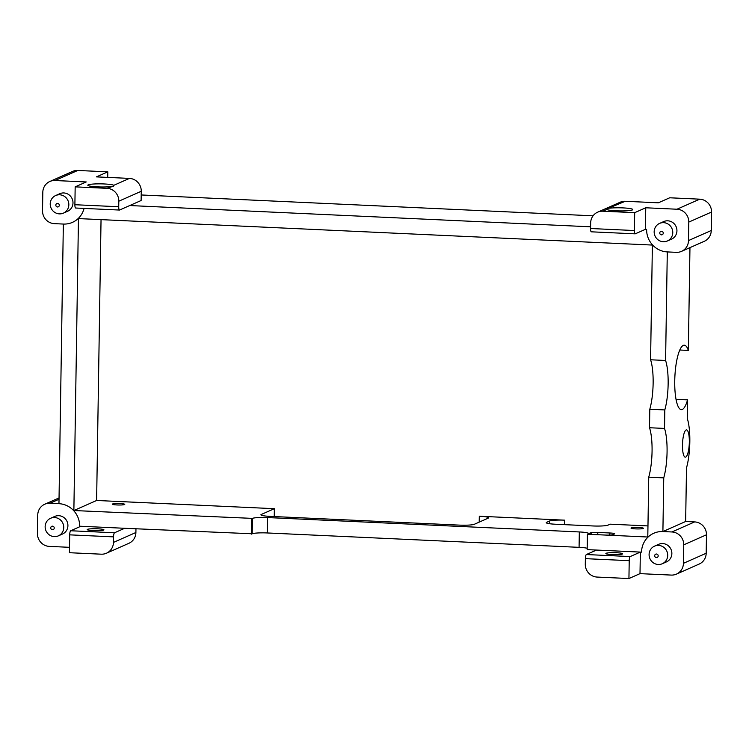 <?xml version="1.0" encoding="UTF-8"?>
<svg xmlns="http://www.w3.org/2000/svg" width="749" height="749" viewBox="0 0 749 749"><rect width="100%" height="100%" fill="white"/><g stroke="black" fill="none" stroke-linecap="round" stroke-linejoin="round"><path stroke-width="1.12" d="M479.201 522.128L479.294 516.23L564.746 520.171A12.405 1.47 0.9 0 0 549.626 520.986L546.639 522.306A12.405 1.47 0.9 0 0 546.246 522.671A12.405 1.47 0.9 0 0 555.543 524.234L592.871 525.957A12.405 1.47 -179.1 0 0 607.991 525.133L610.163 524.178L647.969 525.92M261.298 515.181L261.317 514.451A12.405 1.47 -179.1 0 0 260.914 514.816A12.405 1.47 -179.1 0 0 270.211 516.379L459.203 525.105A12.405 1.47 -179.1 0 0 474.323 524.281L488.189 518.158A12.405 1.47 0.9 0 0 488.591 517.793A12.405 1.47 0.9 0 0 479.294 516.23M564.671 524.656L564.746 520.171M663.745 477.871L648.737 477.179A32.263 7.967 92.6 0 0 649.514 427.735L664.522 428.428A32.263 7.967 -87.4 0 1 663.745 477.871L662.902 531.547L671.909 531.968A12.405 11.937 66.2 0 1 683.725 544.841L683.434 563.323A12.405 11.937 66.2 0 1 676.441 574.109A12.405 11.937 66.2 0 1 671.226 575.082L640.002 573.64L628.935 578.537L629.216 560.673A3.726 0.918 -87.4 0 1 630.209 556.563L640.339 552.088L641.537 552.144L587.169 549.626L587.413 534.234L605.351 535.058A6.207 0.73 0.9 0 0 612.916 534.646L614.47 533.962A6.207 0.73 0.9 0 0 614.62 533.868A6.207 0.73 0.9 0 0 610.014 532.998L598.011 532.445A6.207 0.73 0.9 0 0 590.446 532.857L588.892 533.541A6.207 0.73 0.9 0 0 588.742 533.803A6.207 0.73 0.9 0 0 593.339 534.505M587.197 548.268A12.405 1.47 0.9 0 0 579.08 547.341L267.309 532.96A12.405 1.47 0.9 0 0 252.188 533.775L124.671 528.288L114.531 532.773L70.696 530.751A3.726 0.918 92.6 0 0 69.704 534.852L69.423 552.715L101.246 554.185A12.405 11.937 66.2 0 0 106.461 553.211A12.405 11.937 66.2 0 0 113.455 542.416L113.539 536.874A3.726 0.918 -87.4 0 1 114.531 532.773M596.513 550.056L586.373 554.541A3.726 0.918 92.6 0 0 585.381 558.651L629.216 560.673M616.333 552.725A8.379 0.992 -179.1 0 1 622.606 553.792A8.379 0.992 -179.1 0 1 612.139 554.588A8.379 0.992 -179.1 0 1 605.857 553.52A8.379 0.992 -179.1 0 1 616.333 552.725M640.002 573.64L640.339 552.088M69.507 547.322L49.265 546.386A12.405 11.937 66.2 0 1 37.45 533.513L37.74 515.031A12.405 11.937 66.2 0 1 44.734 504.236A12.405 11.937 66.2 0 1 49.94 503.272L58.956 503.684A21.712 20.878 66.2 0 1 79.628 526.21L80.826 526.266L70.696 530.751M124.671 528.288L79.637 526.21A21.712 20.878 66.2 0 0 58.956 503.684L63.347 224.054L54.34 223.642A12.405 11.937 66.2 0 1 42.524 210.769L42.815 192.287A12.405 11.937 66.2 0 1 49.809 181.492A12.405 11.937 66.2 0 1 55.014 180.528L86.238 181.96L75.172 186.857L74.891 204.72A3.726 0.918 92.6 0 0 75.649 208.025A3.726 0.918 92.6 0 0 75.761 207.997M55.014 180.528L77.774 170.463L107.8 171.849L96.415 176.876L129.446 178.402A12.405 11.937 -113.8 0 1 141.261 191.276L141.112 200.517L119.606 210.02A3.726 0.918 -87.4 0 1 119.484 210.048A3.726 0.918 -87.4 0 1 118.726 206.743L74.891 204.72M645.413 229.334L645.75 207.782L676.974 209.224A12.405 11.937 66.2 0 1 688.79 222.097L688.5 240.569A12.405 11.937 66.2 0 1 681.506 251.364A12.405 11.937 66.2 0 1 676.3 252.338L667.293 251.917A21.712 20.878 66.2 0 1 646.612 229.391L645.413 229.334L635.274 233.819A3.726 0.918 -87.4 0 1 635.161 233.838A3.726 0.918 -87.4 0 1 634.403 230.533L590.568 228.511A3.726 0.918 92.6 0 0 591.326 231.816A3.726 0.918 92.6 0 0 591.438 231.797M634.403 230.533L634.684 212.669L645.75 207.782M590.568 228.511L590.652 222.968A12.405 11.937 66.2 0 1 597.646 212.173A12.405 11.937 66.2 0 1 602.851 211.199L634.684 212.669M75.172 186.857L106.995 188.327A12.405 11.937 66.2 0 1 118.81 201.2L118.726 206.743M597.646 212.173L620.097 202.258A12.405 11.937 -113.8 0 1 625.303 201.284L658.334 202.81L669.709 197.783L699.735 199.168L676.974 209.224M609.695 208.185A13.154 1.554 -179.1 0 1 624.872 208.007A13.154 1.554 -179.1 0 1 632.718 209.72A13.154 1.554 -179.1 0 1 632.371 209.945A13.154 1.554 -179.1 0 1 619.329 210.909A13.154 1.554 -179.1 0 1 606.774 209.477L606.971 208.84L625.303 201.284M628.935 578.537L597.103 577.067A12.405 11.937 66.2 0 1 585.287 564.194L585.381 558.651M110.918 186.595A13.154 1.554 -179.1 0 1 97.014 186.847A13.154 1.554 -179.1 0 1 87.886 185.377A13.154 1.554 -179.1 0 1 98.952 183.851A13.154 1.554 -179.1 0 1 113.839 185.303L113.642 186.07L106.995 188.327M261.317 514.451L274.368 508.683L274.246 516.567M101.04 219.626L96.621 500.482L274.368 508.683M96.621 500.482L73.87 510.537L252.432 518.383A12.405 1.47 -179.1 0 1 267.543 517.559L579.323 531.949A12.405 1.47 -179.1 0 1 588.62 533.513A12.405 1.47 -179.1 0 1 588.227 533.868L587.413 534.234M605.351 535.058L647.791 537.014L648.737 477.179M631.229 527.923A6.207 0.73 -179.1 0 1 638.026 527.483A6.207 0.73 -179.1 0 1 643.438 528.298A6.207 0.73 -179.1 0 1 643.241 528.476A6.207 0.73 -179.1 0 1 636.444 528.916A6.207 0.73 -179.1 0 1 631.033 528.101A6.207 0.73 -179.1 0 1 631.229 527.923M112.556 503.993A6.207 0.73 -179.1 0 1 119.344 503.553A6.207 0.73 -179.1 0 1 124.765 504.367A6.207 0.73 -179.1 0 1 124.559 504.545A6.207 0.73 -179.1 0 1 117.771 504.985A6.207 0.73 -179.1 0 1 112.359 504.171A6.207 0.73 -179.1 0 1 112.556 503.993M658.184 555.898A1.798 1.732 66.2 0 1 655.544 557.322A1.798 1.732 66.2 0 1 655.59 554.223A1.798 1.732 66.2 0 1 658.184 555.898M667.705 555.374A9.615 9.25 -113.8 0 0 654.514 546.152A9.615 9.25 -113.8 0 0 649.935 558.688A9.615 9.25 -113.8 0 0 667.705 555.374M654.514 546.152L658.671 544.317A9.615 9.25 66.2 0 1 671.862 553.539A9.615 9.25 66.2 0 1 666.441 561.909L662.285 563.744M663.249 233.145A1.798 1.732 66.2 0 1 660.609 234.577A1.798 1.732 66.2 0 1 660.665 231.478A1.798 1.732 66.2 0 1 663.249 233.145M672.771 232.63A9.615 9.25 -113.8 0 0 659.579 223.408A9.615 9.25 -113.8 0 0 655.01 235.944A9.615 9.25 -113.8 0 0 672.771 232.63M659.579 223.408L663.745 221.564A9.615 9.25 66.2 0 1 676.937 230.795A9.615 9.25 66.2 0 1 671.516 239.156L667.35 241M54.237 528.026A1.798 1.732 66.2 0 1 51.597 529.459A1.798 1.732 66.2 0 1 51.644 526.36A1.798 1.732 66.2 0 1 54.237 528.026M63.759 527.511A9.615 9.25 -113.8 0 0 50.567 518.289A9.615 9.25 -113.8 0 0 45.989 530.816A9.615 9.25 -113.8 0 0 63.759 527.511M50.567 518.289L54.724 516.445A9.615 9.25 66.2 0 1 67.916 525.676A9.615 9.25 66.2 0 1 62.495 534.037L58.338 535.881M59.302 205.282A1.798 1.732 66.2 0 1 56.671 206.705A1.798 1.732 66.2 0 1 56.718 203.616A1.798 1.732 66.2 0 1 59.302 205.282M68.833 204.767A9.615 9.25 -113.8 0 0 55.632 195.545A9.615 9.25 -113.8 0 0 51.063 208.072A9.615 9.25 -113.8 0 0 68.833 204.767M55.632 195.545L59.798 193.701A9.615 9.25 66.2 0 1 72.99 202.923A9.615 9.25 66.2 0 1 67.569 211.293L63.403 213.128M681.506 251.364L704.266 241.309A12.405 11.937 -113.8 0 0 711.26 230.514L688.5 240.569M688.79 222.097L711.55 212.042L711.26 230.514M676.019 399.339L687.563 399.872A32.263 7.967 -87.4 0 1 681.328 409.637A32.263 7.967 -87.4 0 1 674.858 377.047A32.263 7.967 -87.4 0 1 684.305 345.195A32.263 7.967 -87.4 0 1 688.34 350.42L689.96 247.629M688.34 350.42L679.802 350.026M77.774 170.463A12.405 11.937 -113.8 0 0 72.559 171.437L49.809 181.492M107.8 171.849L107.706 177.401M593.068 215.815L141.205 194.965M711.55 212.042A12.405 11.937 -113.8 0 0 699.735 199.168M683.725 544.841L706.476 534.786A12.405 11.937 -113.8 0 0 694.66 521.913L671.909 531.968M641.537 552.144A21.712 20.878 66.2 0 1 653.783 533.251A21.712 20.878 66.2 0 1 653.793 533.251A21.712 20.878 66.2 0 1 662.902 531.547L685.653 521.491L694.66 521.913M706.476 534.786L706.185 553.258L683.434 563.323M676.441 574.109L699.192 564.053A12.405 11.937 -113.8 0 0 706.185 553.258M685.653 521.491L686.496 467.891A32.263 7.967 92.6 0 0 687.273 418.448L687.563 399.872M97.66 528.794A8.379 0.992 -179.1 0 1 103.933 529.852A8.379 0.992 -179.1 0 1 93.456 530.648A8.379 0.992 -179.1 0 1 87.184 529.59A8.379 0.992 -179.1 0 1 97.66 528.794M106.461 553.211L128.903 543.297A12.405 11.937 -113.8 0 0 135.897 532.502L135.962 528.813M129.746 205.544L590.587 226.807M650.581 359.782L665.589 360.475A32.263 7.967 -87.4 0 1 664.812 409.928L649.804 409.235A32.263 7.967 92.6 0 0 650.581 359.782L652.379 245.063L78.458 218.586L73.87 510.537M689.333 442.013A13.651 3.371 -87.4 0 1 685.279 457.162A13.651 3.371 -87.4 0 1 682.536 443.371A13.651 3.371 -87.4 0 1 686.533 429.898A13.651 3.371 -87.4 0 1 689.333 442.013M667.293 251.917L665.589 360.475M72.466 222.35L72.456 222.359A21.712 20.878 66.2 0 0 84.057 208.409A21.712 20.878 66.2 0 1 72.466 222.35A21.712 20.878 66.2 0 1 72.466 222.359A21.712 20.878 66.2 0 1 63.347 224.054M251.374 534.131L251.617 518.739M664.812 409.928L664.522 428.428M649.514 427.735L649.804 409.235M653.793 533.251L653.783 533.251A21.712 20.878 66.2 0 1 662.893 531.556L662.893 531.556M549.579 523.72L549.626 520.986M546.63 523.036L546.639 522.306M630.209 556.563L586.373 554.541M69.704 534.852L113.539 536.874M606.774 209.477L602.851 211.199M129.446 178.402L113.839 185.303M141.261 191.276L118.81 201.2M610.014 532.998L609.517 535.076M598.011 532.445L597.468 534.692M590.446 532.857L591.879 534.411M588.892 533.541L589.379 534.065M49.94 503.272L59.031 499.255M135.897 532.502L113.455 542.416M579.08 547.341L579.323 531.949M252.188 533.775L252.432 518.383M267.309 532.96L267.543 517.559M119.484 210.048L75.649 208.025M635.161 233.838L591.326 231.816M59.049 497.916L44.734 504.236"/></g></svg>

